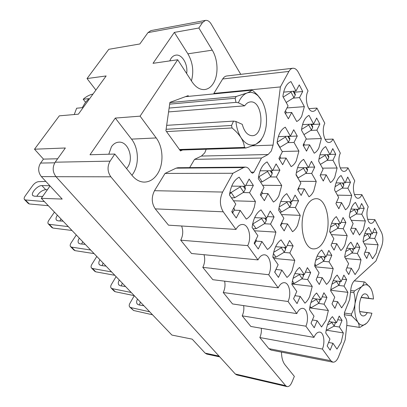 <?xml version="1.0" encoding="UTF-8"?>
<svg xmlns="http://www.w3.org/2000/svg" width="407" height="407" viewBox="0 0 407 407"><rect width="100%" height="100%" fill="white"/><g stroke="black" fill="none" stroke-linecap="round" stroke-linejoin="round"><path stroke-width="0.61" d="M364.311 243.839L378.067 244.79L374.71 238.502L377.009 232.733L374.603 228.154L372.273 233.939L368.808 227.447C365.766 229.986 363.848 234.691 363.054 241.56L366.61 248L364.204 253.983L366.732 258.491L369.113 252.528L372.563 258.76L376.149 253.251L378.067 244.79M345.568 258.542L361.009 259.87L357.356 253.464L359.839 247.39L357.219 242.725L354.706 248.814L350.931 242.201C347.634 244.953 345.558 249.918 344.709 257.092L348.59 263.644L345.986 269.958L348.748 274.542L351.317 268.249L355.072 274.593L358.954 268.722L361.009 259.87M331.395 234.61L347.156 235.587L343.233 228.719L345.884 222.553L343.065 217.542L340.384 223.723L336.33 216.616C332.799 219.276 330.586 224.313 329.69 231.725L333.862 238.777L331.084 245.187L334.05 250.117L336.793 243.727L340.827 250.534C342.45 249.298 343.834 247.344 344.973 244.668L347.156 235.587M299.827 181.303L316.244 181.415L311.691 173.438L314.723 167.104L311.452 161.289L308.379 167.633L303.658 159.361C299.577 161.762 297.034 166.936 296.021 174.878L300.89 183.099L297.695 189.693L301.155 195.441L304.304 188.863L308.994 196.785C310.867 195.655 312.454 193.717 313.756 190.964L316.244 181.415M282.183 151.506L298.926 151.068L294.002 142.435L297.258 136.035L293.717 129.736L290.415 136.147L285.297 127.182C280.891 129.411 278.149 134.641 277.07 142.877L282.351 151.796L278.912 158.476L282.662 164.713L286.055 158.048L291.137 166.636C293.157 165.578 294.866 163.655 296.265 160.872L298.926 151.068M351.312 220.314L365.349 220.96L361.757 214.23L364.204 208.384L361.625 203.485L359.147 209.34L355.438 202.391C352.192 204.833 350.147 209.605 349.308 216.692L353.123 223.596L350.559 229.665L353.271 234.498L355.804 228.449L359.498 235.129L363.319 229.619L365.349 220.96M337.398 195.141L351.729 195.436L347.873 188.212L350.483 182.295L347.715 177.035L345.075 182.967L341.091 175.498C337.617 177.834 335.434 182.662 334.549 189.983L338.649 197.405L335.912 203.556L338.828 208.75L341.529 202.615L345.492 209.788C347.09 208.705 348.448 206.873 349.572 204.304L351.729 195.436M322.471 168.137L337.103 168.025L332.957 160.256L335.739 154.273L332.763 148.616L329.945 154.614L325.651 146.571C321.927 148.769 319.592 153.653 318.65 161.223L323.072 169.22L320.141 175.448L323.285 181.049L326.175 174.837L330.443 182.56C332.153 181.527 333.608 179.716 334.808 177.111L337.103 168.025M306.115 139.108L321.357 138.517L316.885 130.138L319.866 124.094L316.656 117.989L313.634 124.043L308.999 115.359C304.985 117.389 302.482 122.324 301.485 130.159L306.262 138.807L303.118 145.106L306.517 151.16L309.615 144.872L314.224 153.21C316.061 152.254 317.623 150.458 318.905 147.827L321.357 138.517M233.506 200.793L255.413 201.45L249.552 192.684L253.368 185.424L249.15 179.014L245.279 186.294L239.174 177.162C233.959 180.047 230.728 186.004 229.487 195.029L235.806 204.09L231.756 211.701L236.243 218.01L240.227 210.424L246.291 219.114C248.667 217.74 250.676 215.476 252.32 212.312L254.309 207.204L255.413 201.45M254.421 230.764L275.926 232.127L270.543 224.079L274.069 216.931L270.202 211.045L266.626 218.218L261.029 209.849C256.232 212.897 253.256 218.763 252.101 227.437L257.885 235.729L254.151 243.208L258.257 248.987L261.935 241.534L267.491 249.496C269.683 248.061 271.54 245.787 273.056 242.674L275.926 232.127M273.697 258.394L294.795 260.348L289.84 252.935L293.111 245.904L289.55 240.486L286.233 247.542L281.084 239.845C276.658 243.02 273.906 248.784 272.822 257.138L278.139 264.754L274.679 272.1L278.454 277.411L281.863 270.09L286.976 277.416C289.001 275.931 290.72 273.657 292.129 270.599L294.795 260.348M291.936 283.994L312.22 286.406L307.641 279.553L310.683 272.644L307.392 267.638L304.309 274.572L299.557 267.465C295.457 270.741 292.898 276.404 291.885 284.457L296.784 291.473L293.574 298.687L297.054 303.581L300.218 296.398L304.94 303.164C306.822 301.638 308.414 299.369 309.727 296.367L312.22 286.406M309.834 307.896L328.352 310.531L324.104 304.182L326.948 297.395L323.901 292.75L321.021 299.562L316.621 292.989C312.815 296.337 310.429 301.897 309.478 309.666L314.006 316.158L311.019 323.229L314.235 327.762L317.185 320.716L321.561 326.979L326.017 320.223L328.352 310.531M262.596 185.266L281.71 185.485L276.429 176.964L279.899 170.151L276.104 163.924L272.588 170.757L267.099 161.9C262.388 164.504 259.463 170.085 258.323 178.637L263.995 187.434L260.322 194.561L264.352 200.702L267.969 193.595L273.418 202.055C275.57 200.819 277.396 198.718 278.887 195.752L281.71 185.485M281.486 214.565L300.234 215.379L295.37 207.529L298.585 200.809L295.09 195.07L291.824 201.811L286.777 193.661C282.427 196.423 279.716 201.928 278.653 210.165L283.862 218.249L280.464 225.269L284.167 230.917L287.52 223.921L292.536 231.705C294.531 230.403 296.22 228.291 297.603 225.371L300.234 215.379M286.981 107.941L304.355 106.654L299.516 97.594L302.722 91.499L299.247 84.89L295.996 90.995L290.974 81.588C286.65 83.42 283.954 88.39 282.885 96.515L288.07 105.891L284.686 112.251L288.37 118.813L291.702 112.464L296.693 121.495C298.672 120.62 300.356 118.854 301.735 116.204L304.355 106.654M315.176 266.814L333.191 268.574L329.019 261.838L331.817 255.321L328.82 250.407L325.987 256.944L321.667 249.974C317.918 252.966 315.573 258.303 314.631 265.969L319.083 272.873L316.137 279.66L319.302 284.478L322.207 277.716L326.5 284.376C328.22 282.982 329.685 280.871 330.886 278.042L333.191 268.574M330.688 290.262L347.914 292.343L344.037 286.08L346.657 279.665L343.869 275.096L341.219 281.527L337.205 275.051C333.709 278.129 331.522 283.369 330.632 290.786L334.758 297.186L332.01 303.856L334.946 308.333L337.662 301.684L341.651 307.875L345.752 301.562L347.914 292.343M326.887 330.25L343.335 332.936L341.142 342.368L336.976 349.074L332.916 343.254L330.158 350.162L327.172 345.96L329.965 339.026L325.763 333.007C326.663 325.498 328.887 320.044 332.438 316.641L336.518 322.746L339.214 316.056L342.048 320.37L337.739 319.719M213.807 93.91L213.873 93.422L280.392 86.915L273.072 145.111L271.327 150.987L268.116 154.512L201.46 156.064L204.787 152.788L206.207 149.242M305.688 207.718C298.072 222.66 303.403 249.145 313.599 248.896C318.04 248.972 321.764 245.747 324.766 239.219C331.939 224.176 326.74 198.301 316.193 198.682C312.144 198.728 308.638 201.74 305.688 207.718M126.557 168.6L127.742 167.038C134.04 158.186 128.154 141.26 118.844 142.165C115.919 142.348 113.451 143.885 111.437 146.764L108.791 154.222M186.635 73.519C188.232 64.56 182.082 53.907 175.788 55.159C173.901 55.469 172.298 56.578 170.981 58.496L169.734 60.908M198.875 28.012L174.333 32.407L153.027 63.319L177.701 59.758L192.033 81.827C195.772 87.322 199.979 89.896 204.655 89.555C208.125 89.123 211.019 87.067 213.329 83.384C218.62 75.142 218.142 59.651 212.251 50.168L198.875 28.012L202.538 22.522L147.975 32.621L150.936 30.596L205.449 20.406L202.538 22.522M191.422 80.896C193.986 71.439 192.811 62.413 187.892 53.821L212.251 50.168M177.701 59.758L140.084 116.153L156.196 137.937C163.278 147.212 163.924 163.828 157.667 173.621C154.146 179.146 149.679 181.975 144.266 182.107C139.759 182 135.729 179.818 132.173 175.559L114.805 154.05L110.078 161.141C107.148 166.58 107.402 171.805 110.831 176.811L285.622 385.663L287.042 386.599C288.868 386.838 290.456 385.465 291.799 382.483L294.353 376.383L284.992 364.794C282.743 361.879 281.568 357.651 281.471 352.106M114.805 154.05L90.003 154.762L115.293 118.076L131.527 139.123C138.67 148.087 139.357 164.189 133.079 173.672L131.949 175.28M240.74 74.339L211.197 24.044C209.529 21.337 207.611 20.126 205.449 20.406M188.599 96.362L188.141 95.67L169.917 102.381L165.908 130.744L180.459 150.926L182.54 149.985M332.87 362.159L271.062 350.071L268.864 348.646L330.815 360.694L332.87 362.159C335.073 362.372 336.976 360.561 338.578 356.72L345.146 339.896L346.8 325.183C347.095 322.125 346.723 319.724 345.68 317.974L344.551 316.234L344.495 312.474L349.689 299.481L350.803 289.53C351.327 285.505 352.503 282.585 354.324 280.774L375.987 260.918L381.629 246.469C383.313 241.315 383.272 236.635 381.512 232.422L374.862 219.622L367.648 219.297M261.299 328.266C261.63 331.486 261.141 334.579 259.844 337.545L268.864 348.646M243.651 305.606C244.18 309.152 243.696 312.566 242.206 315.847L250.829 326.455L313.97 337.383C315.634 333.659 317.572 331.898 319.79 332.097C323.789 332.494 325.279 342.363 322.4 349.048L330.815 360.694M224.618 281.161C225.422 285.083 224.964 288.873 223.245 292.521L232.519 303.932L296.789 313.599C298.504 309.931 300.519 308.185 302.844 308.369C307.275 308.709 309.035 319.256 305.891 326.195L313.97 337.383M204.019 254.711C205.209 259.066 204.807 263.283 202.808 267.374L212.815 279.685L278.19 287.856C279.95 284.264 282.046 282.539 284.473 282.692C289.408 282.957 291.509 294.281 288.049 301.501L296.789 313.599M181.619 225.997C183.353 230.835 183.053 235.567 180.718 240.196L191.539 253.51L257.987 259.895L247.665 245.604C251.933 237.754 248.84 224.44 242.628 224.466C240.033 224.42 237.815 226.073 235.974 229.426L223.245 211.808L155.255 208.872L168.508 225.173L235.974 229.426M155.255 208.872C151.541 203.235 151.287 197.176 154.497 190.7L165.038 173.428L176.073 168.167L177.93 167.725L245.426 167.094L243.63 167.567L176.073 168.167M189.672 167.618L194.556 159.356L201.46 156.064M213.873 93.422L222.69 78.973C223.809 77.182 225.168 76.185 226.77 75.972L292.806 68.254C291.28 68.462 289.977 69.521 288.899 71.434L222.69 78.973M287.042 386.599L236.798 374.928L235.317 374.013L55.998 176.694C52.549 172.064 52.274 167.231 55.179 162.2L65.359 147.985L34.503 149.206L59.315 115.842L78.363 114.184L106.146 75.951L87.042 78.556L108.786 49.313L139.85 43.966L147.975 32.621M115.293 118.076L140.084 116.153M219.755 356.893L206.771 354.09L205.148 353.123L192.175 339.143L171.902 335.068L41.295 198.341L62.195 199.064L41.361 176.613C38.07 172.288 37.805 167.77 40.573 163.07L43.457 159.112L34.503 149.206M50.03 185.958L41.295 198.341M95.889 90.064L87.042 78.556M57.641 158.766L43.457 159.112M346.657 279.665L342.185 279.182M331.817 255.321L326.867 254.909M302.722 91.499L294.266 92.262M298.585 200.809L292.394 200.636M279.899 170.151L272.878 170.187M326.948 297.395L322.196 296.779M310.683 272.644L305.408 272.095M293.111 245.904L287.215 245.452M274.069 216.931L267.419 216.621M253.368 185.424L245.787 185.338M319.866 124.094L311.584 124.542M335.739 154.273L330.046 154.401M350.483 182.295L345.39 182.26M364.204 208.384L359.62 208.231M297.258 136.035L288.538 136.406M314.723 167.104L308.608 167.16M345.884 222.553L341 222.314M359.839 247.39L355.428 247.064M377.009 232.733L372.853 232.494M202.808 267.374L268.701 274.73L278.19 287.856M223.245 292.521L288.049 301.501M242.206 315.847L305.891 326.195M259.844 337.545L322.4 349.048M354.4 194.495L361.889 194.643L368.228 206.842C365.522 212.846 367.409 223.529 371.077 223.326C372.563 223.311 373.824 222.08 374.862 219.622M340.247 167.923L347.98 167.862L354.782 180.952C351.836 187.144 354.034 198.585 358.043 198.26C359.559 198.224 360.841 197.019 361.889 194.643M325.112 139.387L333.033 139.087L340.344 153.164C337.123 159.549 339.708 171.856 344.093 171.388C345.629 171.316 346.922 170.141 347.98 167.862M333.033 139.087C331.975 141.249 330.677 142.384 329.136 142.491C324.323 143.157 321.271 129.848 324.811 123.255L316.926 108.074C315.878 110.109 314.586 111.197 313.049 111.345C307.768 112.261 304.131 97.792 308.048 90.98L298.433 72.461C296.835 69.511 294.963 68.111 292.806 68.254M308.888 108.649L316.926 108.074M280.392 86.915L288.899 71.434M194.556 159.356L261.477 158.053L268.116 154.512M251.078 172.156L253.993 172.146L261.477 158.053M245.426 167.094C246.993 167.119 248.351 167.994 249.501 169.729L251.226 172.385L252.538 173.245L253.993 172.146M165.038 173.428L232.936 173.27L243.63 167.567M154.497 190.7L222.619 192.053L232.936 173.27M180.718 240.196L247.665 245.604M268.701 274.73C272.537 267.211 269.999 254.97 264.479 254.823C261.96 254.716 259.798 256.41 257.987 259.895M342.048 320.37L339.387 327.035L343.335 332.936M222.619 192.053C219.465 199.109 219.673 205.693 223.245 211.808M174.333 32.407L187.892 53.821M336.518 322.746L328.866 321.566M332.916 343.254L328.571 342.491M339.387 327.035L333.974 326.18M341.219 281.527L333.206 280.647M337.662 301.684L333.15 301.088M344.037 286.08L338.558 285.449M325.987 256.944L317.099 256.181M322.207 277.716L317.216 277.172M329.019 261.838L323.362 261.325M295.996 90.995L283.643 92.13M291.702 112.464L285.831 112.866M299.516 97.594L293.081 98.138M291.824 201.811L280.733 201.49M287.52 223.921L281.781 223.611M295.37 207.529L289.306 207.316M272.588 170.757L260.114 170.818M267.969 193.595L262.057 193.473M276.429 176.964L270.126 176.953M321.021 299.562L312.525 298.448M317.185 320.716L312.393 319.973M324.104 304.182L318.523 303.418M304.309 274.572L294.836 273.555M300.218 296.398L294.902 295.701M307.641 279.553L301.872 278.907M286.233 247.542L275.61 246.698M281.863 270.09L276.149 269.49M289.84 252.935L283.877 252.432M266.626 218.218L254.65 217.638M261.935 241.534L256.059 241.092M270.543 224.079L264.362 223.743M245.279 186.294L231.705 186.121M240.227 210.424L234.173 210.18M249.552 192.684L243.121 192.557M313.634 124.043L302.523 124.654M309.615 144.872L303.922 145.06M316.885 130.138L310.719 130.433M329.945 154.614L319.933 154.828M326.175 174.837L320.65 174.837M332.957 160.256L327.035 160.353M345.075 182.967L336.034 182.896M341.529 202.615L336.396 202.472M347.873 188.212L342.165 188.136M359.147 209.34L350.961 209.056M355.804 228.449L351.18 228.195M361.757 214.23L356.237 214.011M290.415 136.147L278.322 136.666M286.055 158.048L280.214 158.16M294.002 142.435L287.698 142.659M308.379 167.633L297.558 167.72M304.304 188.863L298.636 188.782M311.691 173.438L305.637 173.448M340.384 223.723L331.634 223.285M336.793 243.727L331.868 243.371M343.233 228.719L337.601 228.403M354.706 248.814L346.789 248.219M351.317 268.249L346.866 267.826M357.356 253.464L351.907 253.032M372.273 233.939L364.835 233.496M369.113 252.528L364.921 252.198M374.71 238.502L369.368 238.161M291.407 91.417L291 92.175L283.206 97.085M285.465 110.785L286.218 112.134L285.317 113.833M295.253 94.098L295.253 95.116L293.935 97.599L286.182 102.472M291 92.175L293.935 97.599M332.01 322.049L331.822 322.507L327.447 325.025M134.279 295.68L129.853 303.373C129.065 304.838 128.999 306.028 129.655 306.934L130.723 307.565L149.674 311.798M137.551 299.109C136.442 301.099 136.33 302.727 137.225 303.988L138.879 304.909L143.91 305.764M129.858 307.143L133.593 310.49L152.523 314.779M335.419 322.573L334.213 326.038L326.099 330.448M140.374 302.065L139.453 305.006M331.822 322.507L334.213 326.038M336.726 281.034L336.523 281.517L331.888 284.223M339.809 281.374L339.952 282.656L338.873 285.266L330.754 289.713M336.523 281.517L338.873 285.266M321.433 256.552L321.204 257.076L315.644 260.363M324.745 257.148L324.883 258.455L323.733 261.111L315.924 265.71L314.652 265.791M321.204 257.076L323.733 261.111M287.174 201.674L286.874 202.294L279.121 207M281.797 222.522L282.071 223.011L280.708 225.839M291.061 202.956L291.142 204.263L289.82 207L281.451 212.067L279.924 212.144M286.874 202.294L289.82 207M281.776 222.558L282.071 223.011M258.557 176.842L258.898 176.791L262.149 181.853L260.47 181.97M267.903 170.782L267.547 171.464L258.898 176.791M261.787 191.722L262.398 192.816L260.867 195.787M272.125 172.492L272.176 173.794L270.747 176.572L262.149 181.853M258.476 177.391L258.816 176.842M267.547 171.464L270.747 176.572M261.742 191.809L262.398 192.816M316.448 298.962L316.239 299.45L310.902 302.559M116.092 276.643L111.421 284.442C110.582 285.933 110.485 287.123 111.126 288.019L112.184 288.629L131.212 292.475M119.307 280.011C118.132 282.026 117.979 283.659 118.844 284.905L120.492 285.795L125.549 286.543M111.325 288.222L114.164 291.122L115.227 291.733L134.244 295.645M320.039 299.435L319.978 300.493L318.808 303.256L310.963 307.814L309.696 307.906M122.298 283.14L121.306 285.912M316.239 299.45L318.808 303.256M299.674 274.074L299.44 274.603L293.025 278.383M96.8 256.446L91.86 264.352C90.97 265.857 90.832 267.053 91.453 267.933L92.501 268.518L111.579 271.922M99.939 259.732C98.692 261.777 98.489 263.41 99.323 264.636L100.961 265.486L106.044 266.122M91.646 268.132L94.678 271.23L95.731 271.815L114.805 275.295M303.52 274.745L303.469 275.895L302.213 278.709L294.098 283.486L291.982 283.598M103.119 263.059L102.065 265.623M299.44 274.603L302.213 278.709M281.552 247.171L281.283 247.746L273.657 252.299M76.292 234.976L71.052 242.989C70.106 244.51 69.928 245.706 70.523 246.566L71.561 247.12L90.659 250.015M79.34 238.166C78.017 240.237 77.757 241.875 78.556 243.076L80.174 243.879L85.267 244.373M276.287 268.691L274.771 272.308M70.711 246.759L73.957 250.076L75 250.636L94.098 253.617M285.5 247.858L285.633 249.323L284.284 252.187L275.875 257.204L272.955 257.326M82.723 241.707L81.644 244.022M281.283 247.746L284.284 252.187M252.645 223.936L256.207 228.678L253.083 228.846M261.91 217.989L261.594 218.62L252.895 223.896M54.446 212.108L48.886 220.223C47.878 221.764 47.655 222.955 48.214 223.794L49.232 224.313L68.31 226.623M57.387 215.186C55.978 217.282 55.657 218.915 56.415 220.085L58.008 220.833L63.105 221.174M255.937 239.631L256.359 240.486L254.517 244.012M48.397 223.982L51.882 227.538L52.905 228.062L71.988 230.474M266.209 219.068L266.305 220.533L264.855 223.443L256.207 228.678M60.994 218.961L59.931 220.96M252.564 224.343L252.813 223.947M261.594 218.62L264.855 223.443M255.861 239.779L256.359 240.486M229.848 192.526L231.13 192.501L234.742 197.71L231.476 197.883M240.542 186.233L240.171 186.93L231.13 192.501M45.828 181.425L38.528 181.664C36.482 181.934 34.559 183.201 32.758 185.455L25.219 195.915C24.14 197.476 23.865 198.662 24.389 199.471L25.387 199.949L44.394 201.582M49.817 185.724L41.885 185.597C37.775 185.277 30.535 193.111 32.758 195.518L34.32 196.205L42.613 196.469M233.766 207.926L234.529 209.508L232.473 213.176M24.562 199.649L28.307 203.475L29.309 203.963L48.331 205.708M245.238 187.769L245.294 189.23L243.722 192.185L234.742 197.71M47.385 189.708L45.706 189.672C42.13 190.176 39.169 192.384 36.828 196.286M229.553 194.444L231.049 192.552M240.171 186.93L243.722 192.185M233.613 208.206L234.529 209.508M309.071 124.293L308.725 124.98L301.567 129.421M303.846 143.656L304.258 144.393L303.459 145.996M312.637 126.501L312.662 127.533L311.431 129.996L303.953 134.625M308.725 124.98L311.431 129.996M325.422 154.711L325.127 155.337L318.925 159.132M320.818 174.013L320.238 175.717M328.734 156.507L328.785 157.545L327.635 159.982L320.406 164.397M325.127 155.337L327.635 159.982M340.603 182.931L340.344 183.506L335.022 186.721M343.681 184.376L343.752 185.419L342.679 187.825L335.683 192.043M340.344 183.506L342.679 187.825M354.736 209.188L354.507 209.722L349.989 212.418M357.6 210.322L357.692 211.365L356.685 213.746L349.908 217.781M354.507 209.722L356.685 213.746M285.785 136.345L285.419 137.052L277.147 142.185M279.955 156.456L280.565 157.478L279.416 159.707M289.718 138.466L289.748 139.616L288.405 142.221L279.782 147.461M285.419 137.052L288.405 142.221M303.785 167.669L303.474 168.31L296.311 172.69M298.662 187.698L298.936 188.156L297.919 190.267M307.422 169.353L307.478 170.508L306.232 173.087L297.914 178.068M303.474 168.31L306.232 173.087M335.892 223.499L335.658 224.038L330.443 227.147M339.016 224.481L339.117 225.641L338.029 228.149L330.26 232.692M335.658 224.038L338.029 228.149M350.269 248.484L350.061 248.987L345.685 251.562M353.174 249.186L353.296 250.341L352.274 252.813L344.749 257.158M350.061 248.987L352.274 252.813M367.923 233.679L367.719 234.178L363.929 236.411M370.599 234.544L370.701 235.587L369.754 237.937L363.186 241.804M367.719 234.178L369.754 237.937M350.697 290.486L354.446 290.929L361.675 286.645C360.042 288.207 358.623 290.491 357.417 293.503L355.001 303.586C355.336 299.832 354.94 296.154 353.8 292.547L350.513 292.15M354.446 290.929L353.8 292.547M346.774 325.432L359.015 327.33C359.371 325.768 358.954 323.982 357.758 321.973C360.002 325.29 362.576 326.017 365.486 324.15L366.956 322.893C369.032 320.675 370.685 317.455 371.917 313.222L359.702 311.523M361.141 297.522L373.463 299.033C373.178 294.607 372.268 291.041 370.741 288.334L369.515 286.625C367.129 284.117 364.514 284.122 361.675 286.645C363.253 285.068 364.041 283.491 364.036 281.919L354.232 280.861L364.036 281.919M366.575 323.27L359.895 327.406L359.015 327.33M344.317 313.029L351.399 314.036C353.286 310.851 354.487 307.366 355.001 303.586C354.263 311.416 355.184 317.546 357.758 321.973L351.663 315.791L344.144 314.708M351.399 314.036L351.663 315.791M364.051 281.919L364.901 282.092L370.385 287.759M361.233 297.344L368.834 298.285C368.096 295.645 366.961 294.195 365.435 293.935C359.142 292.562 356.639 315.593 363.064 315.924C364.591 316.066 365.985 314.972 367.262 312.642L371.917 313.222M359.722 311.594L367.262 312.642M373.463 299.033L368.834 298.285M93.01 94.027C89.448 94.831 86.177 96.571 83.196 99.252L88.828 98.647L85.216 102.717L82.26 107.682L76.628 108.221L74.252 114.54M83.196 99.252L85.567 102.243M169.892 102.569L236.197 96.49L235.16 98.255L169.673 104.131M261.416 139.611L259.798 141.758L256.201 144.083L260.455 140.583L262.708 137.205C264.469 133.913 265.634 130.062 266.203 125.666C267.221 116.295 265.74 107.962 261.772 100.661L258.145 95.93C254.558 92.557 250.798 91.595 246.861 93.045C243.345 94.521 240.527 97.766 238.395 102.778L235.999 102.381L169.119 108.053M235.999 102.381L235.16 98.255M166.112 129.289L231.563 125.473L233.526 121.113L235.933 121.505C236.569 127.849 238.273 133.242 241.036 137.688C238.772 134.264 235.77 131.023 232.041 127.966L166.514 131.588M231.563 125.473L232.041 127.966M236.197 96.49L246.861 93.045C249.481 91.962 251.144 91.02 251.852 90.212L185.424 96.668M251.852 90.212L253.271 90.949L257.489 94.999L260.653 98.906M179.426 149.496L244.424 147.41C244.225 144.348 243.096 141.107 241.036 137.688C245.645 144.414 250.702 146.551 256.201 144.083C253.505 145.401 250.061 146.708 245.874 148L179.838 150.071M244.424 147.41L245.874 148M168.569 111.915L244.683 105.825L238.395 102.778M235.933 121.505L242.262 124.344C244.286 131.71 247.598 135.5 252.192 135.704C264.977 135.846 263.187 100.249 250.391 101.923C248.219 102.137 246.316 103.434 244.683 105.825M166.672 125.341L233.526 121.113M252.233 145.813L273.072 145.111M131.527 139.123L156.196 137.937M55.179 162.2L110.078 161.141M235.317 374.013L285.622 385.663M110.831 176.811L55.998 176.694M55.952 176.643L41.361 176.613M205.148 353.123L219.047 356.11M40.573 163.07L54.777 162.81M293.177 91.254L295.253 95.116M130.723 307.565L133.593 310.49M326.236 329.695L326.694 330.357M334.732 322.471L335.307 323.326M330.876 288.828L331.39 289.626M339.102 281.293L339.952 282.656M314.891 263.945L315.995 265.669M323.824 256.761L324.883 258.455M278.943 207.992L281.532 212.022M289.575 201.745L291.142 204.263M270.289 170.767L272.176 173.794M260.582 195.167L260.923 195.686M112.184 288.629L115.227 291.733M309.976 306.242L311.04 307.773M319.195 299.323L319.978 300.493M92.501 268.518L95.731 271.815M292.419 280.911L294.169 283.44M302.447 274.369L303.469 275.895M71.561 247.12L75 250.636M273.392 253.469L275.951 257.158M284.335 247.39L285.633 249.323M49.232 224.313L52.905 228.062M264.687 218.121L266.305 220.533M254.36 242.791L254.858 243.498M25.387 199.949L29.309 203.963M41.885 185.597L45.706 189.672M243.305 186.269L245.294 189.23M231.98 211.274L232.901 212.571M310.872 124.196L312.662 127.533M327.238 154.67L328.785 157.545M342.424 182.947L343.752 185.419M356.552 209.254L357.692 211.365M277.116 142.465L280.041 147.405M287.82 136.259L289.748 139.616M296.062 174.481L298.158 178.017M305.84 167.653L307.478 170.508M329.726 231.354L330.484 232.641M337.947 223.601L339.117 225.641M344.744 256.731L344.968 257.107M352.32 248.636L353.296 250.341M369.734 233.786L370.701 235.587M293.701 91.209L295.385 94.348M137.225 303.988L137.51 304.288M339.804 281.374L339.982 281.659M324.542 256.822L324.934 257.453M290.323 201.765L291.244 203.251M271.052 170.767L272.303 172.782M118.844 284.905L119.124 285.195M99.323 264.636L99.598 264.921M78.556 243.076L78.826 243.35M285.236 247.461L285.709 248.168M56.415 220.085L56.67 220.35M265.608 218.167L266.417 219.373M32.758 195.518L33.003 195.777M244.241 186.279L245.441 188.07M311.386 124.166L312.774 126.76M327.742 154.66L328.876 156.771M342.918 182.952L343.829 184.646M357.036 209.269L357.748 210.597M288.436 136.233L289.876 138.741M306.44 167.648L307.58 169.633M338.527 223.631L339.184 224.771M352.884 248.682L353.342 249.476M370.207 233.816L370.746 234.819M369.515 286.625L369.317 286.325M346.774 325.437L359.142 327.35M258.145 95.93L257.489 94.999M260.455 140.583L259.798 141.758"/></g></svg>
